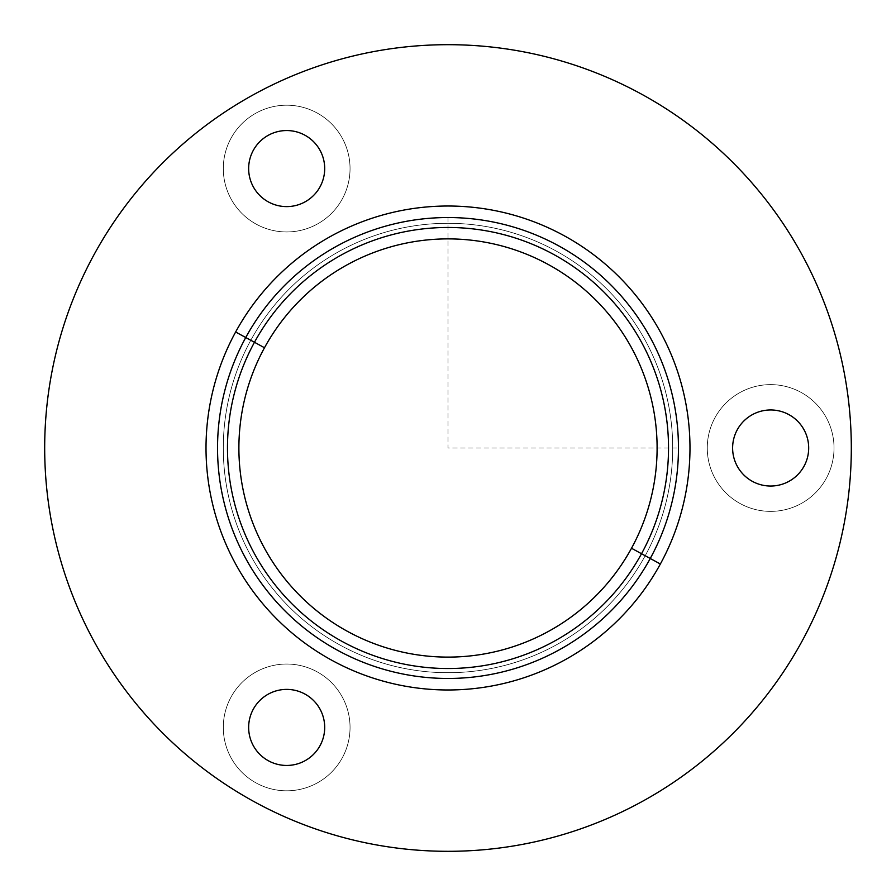 <?xml version="1.0" encoding="UTF-8"?>
<svg xmlns="http://www.w3.org/2000/svg" width="896" height="896" viewBox="0 0 896 896"><rect width="100%" height="100%" fill="white"/><g stroke="black" fill="none" stroke-linecap="round" stroke-linejoin="round"><path stroke-width="0.67" stroke-dasharray="4.48 3.36" d="M715.03 478.386A63.381 63.381 0 0 0 801.035 503.619A63.381 63.381 0 0 0 826.269 417.614A63.381 63.381 0 0 0 740.264 392.381A63.381 63.381 0 0 0 715.03 478.386A63.381 63.381 0 0 1 740.264 392.381A63.381 63.381 0 0 1 826.269 417.614A63.381 63.381 0 0 0 740.264 392.381A63.381 63.381 0 0 0 715.03 478.386A63.381 63.381 0 0 0 801.035 503.619A63.381 63.381 0 0 0 826.269 417.614A63.381 63.381 0 0 1 801.035 503.619A63.381 63.381 0 0 1 715.03 478.386A63.381 63.381 0 0 1 740.264 392.381A63.381 63.381 0 0 1 826.269 417.614A63.381 63.381 0 0 1 801.035 503.619A63.381 63.381 0 0 1 715.03 478.386M737.274 466.234A38.024 38.024 0 0 1 752.416 414.624A38.024 38.024 0 0 1 804.026 429.766A38.024 38.024 0 0 1 788.883 481.376A38.024 38.024 0 0 1 737.274 466.234A38.024 38.024 0 0 0 788.883 481.376A38.024 38.024 0 0 0 804.026 429.766A38.024 38.024 0 0 0 752.416 414.624A38.024 38.024 0 0 0 737.274 466.234M801.942 641.357A403.312 403.312 0 0 1 254.643 801.942A403.312 403.312 0 0 1 94.058 254.643A403.312 403.312 0 0 1 641.357 94.058A403.312 403.312 0 0 1 801.942 641.357A403.312 403.312 0 0 0 641.357 94.058A403.312 403.312 0 0 0 94.058 254.643A403.312 403.312 0 0 0 254.643 801.942A403.312 403.312 0 0 0 801.942 641.357M650.25 558.488A230.462 230.462 0 0 0 558.488 245.75A230.462 230.462 0 0 0 245.75 337.512A230.462 230.462 0 0 1 558.488 245.75A230.462 230.462 0 0 1 650.25 558.488A230.462 230.462 0 0 1 337.512 650.25A230.462 230.462 0 0 1 245.75 337.512A230.462 230.462 0 0 0 337.512 650.25A230.462 230.462 0 0 0 650.25 558.488L660.363 564.01A241.987 241.987 0 0 0 564.01 235.637A241.987 241.987 0 0 0 235.637 331.99L245.75 337.512A230.462 230.462 0 0 1 558.488 245.75A230.462 230.462 0 0 1 650.25 558.488A230.462 230.462 0 0 1 337.512 650.25A230.462 230.462 0 0 1 245.75 337.512L235.637 331.99A241.987 241.987 0 0 0 331.99 660.363A241.987 241.987 0 0 0 660.363 564.01L650.25 558.488A230.462 230.462 0 0 0 558.488 245.75A230.462 230.462 0 0 0 245.75 337.512A230.462 230.462 0 0 0 337.512 650.25A230.462 230.462 0 0 0 650.25 558.488A230.462 230.462 0 0 1 337.512 650.25A230.462 230.462 0 0 1 245.75 337.512A230.462 230.462 0 0 1 558.488 245.75A230.462 230.462 0 0 1 650.25 558.488L631.512 548.251A209.115 209.115 0 0 0 548.251 264.488A209.115 209.115 0 0 0 264.488 347.749A209.115 209.115 0 0 0 347.749 631.512A209.115 209.115 0 0 0 631.512 548.251L641.525 553.728A220.517 220.517 0 0 0 553.728 254.475A220.517 220.517 0 0 0 254.475 342.272A220.517 220.517 0 0 0 342.272 641.525A220.517 220.517 0 0 0 641.525 553.728A220.517 220.517 0 0 1 342.272 641.525A220.517 220.517 0 0 1 254.475 342.272L245.75 337.512A230.462 230.462 0 0 0 337.512 650.25A230.462 230.462 0 0 0 650.25 558.488A230.462 230.462 0 0 0 558.488 245.75A230.462 230.462 0 0 0 245.75 337.512L254.475 342.272A220.517 220.517 0 0 1 553.728 254.475A220.517 220.517 0 0 1 641.525 553.728L650.25 558.488A230.462 230.462 0 0 1 337.512 650.25A230.462 230.462 0 0 1 245.75 337.512A230.462 230.462 0 0 0 337.512 650.25A230.462 230.462 0 0 0 650.25 558.488A230.462 230.462 0 0 0 558.488 245.75A230.462 230.462 0 0 0 245.75 337.512A230.462 230.462 0 0 1 558.488 245.75A230.462 230.462 0 0 1 650.25 558.488A230.462 230.462 0 0 1 337.512 650.25A230.462 230.462 0 0 1 245.75 337.512L250.802 340.267A224.706 224.706 0 0 0 340.267 645.198A224.706 224.706 0 0 0 645.198 555.733L650.25 558.488L645.198 555.733A224.706 224.706 0 0 0 555.733 250.802A224.706 224.706 0 0 0 250.802 340.267L245.75 337.512A230.462 230.462 0 0 1 558.488 245.75A230.462 230.462 0 0 1 650.25 558.488A230.462 230.462 0 0 0 558.488 245.75A230.462 230.462 0 0 0 245.75 337.512A230.462 230.462 0 0 0 337.512 650.25A230.462 230.462 0 0 0 650.25 558.488M235.637 331.99A241.987 241.987 0 0 1 564.01 235.637A241.987 241.987 0 0 1 660.363 564.01A241.987 241.987 0 0 1 331.99 660.363A241.987 241.987 0 0 1 235.637 331.99M264.488 347.749A209.115 209.115 0 0 1 548.251 264.488A209.115 209.115 0 0 1 631.512 548.251M250.802 340.267A224.706 224.706 0 0 0 340.267 645.198A224.706 224.706 0 0 0 645.198 555.733A224.706 224.706 0 0 1 340.267 645.198A224.706 224.706 0 0 1 250.802 340.267A224.706 224.706 0 0 1 555.733 250.802A224.706 224.706 0 0 1 645.198 555.733A224.706 224.706 0 0 0 555.733 250.802A224.706 224.706 0 0 0 250.802 340.267A224.706 224.706 0 0 1 555.733 250.802A224.706 224.706 0 0 1 645.198 555.733A224.706 224.706 0 0 1 340.267 645.198A224.706 224.706 0 0 1 250.802 340.267M232.557 135.598A63.381 63.381 0 0 1 319.648 114.453A63.381 63.381 0 0 1 340.794 201.555A63.381 63.381 0 0 1 253.702 222.701A63.381 63.381 0 0 1 232.557 135.598A63.381 63.381 0 0 0 253.702 222.701A63.381 63.381 0 0 0 340.794 201.555A63.381 63.381 0 0 0 319.648 114.453A63.381 63.381 0 0 0 232.557 135.598A63.381 63.381 0 0 1 319.648 114.453A63.381 63.381 0 0 1 340.794 201.555A63.381 63.381 0 0 0 319.648 114.453A63.381 63.381 0 0 0 232.557 135.598A63.381 63.381 0 0 0 253.702 222.701A63.381 63.381 0 0 0 340.794 201.555A63.381 63.381 0 0 1 253.702 222.701A63.381 63.381 0 0 1 232.557 135.598M285.174 790.787A63.381 63.381 0 0 1 223.317 725.928A63.381 63.381 0 0 1 288.176 664.059A63.381 63.381 0 0 1 350.034 728.918A63.381 63.381 0 0 1 285.174 790.787A63.381 63.381 0 0 0 350.034 728.918A63.381 63.381 0 0 0 288.176 664.059A63.381 63.381 0 0 0 223.317 725.928A63.381 63.381 0 0 0 285.174 790.787A63.381 63.381 0 0 1 223.317 725.928A63.381 63.381 0 0 1 288.176 664.059A63.381 63.381 0 0 0 223.317 725.928A63.381 63.381 0 0 0 285.174 790.787A63.381 63.381 0 0 0 350.034 728.918A63.381 63.381 0 0 0 288.176 664.059A63.381 63.381 0 0 1 350.034 728.918A63.381 63.381 0 0 1 285.174 790.787M287.571 689.405A38.024 38.024 0 0 1 324.688 728.325A38.024 38.024 0 0 1 285.779 765.442A38.024 38.024 0 0 1 248.662 726.522A38.024 38.024 0 0 1 287.571 689.405A38.024 38.024 0 0 0 248.662 726.522A38.024 38.024 0 0 0 285.779 765.442A38.024 38.024 0 0 0 324.688 728.325A38.024 38.024 0 0 0 287.571 689.405M319.144 188.362A38.024 38.024 0 0 1 266.885 201.051A38.024 38.024 0 0 1 254.206 148.792A38.024 38.024 0 0 1 306.466 136.102A38.024 38.024 0 0 1 319.144 188.362A38.024 38.024 0 0 0 306.466 136.102A38.024 38.024 0 0 0 254.206 148.792A38.024 38.024 0 0 0 266.885 201.051A38.024 38.024 0 0 0 319.144 188.362M448 217.538L448 448L678.462 448"/><path stroke-width="1.34" d="M737.274 466.234A38.024 38.024 0 0 1 752.416 414.624A38.024 38.024 0 0 1 804.026 429.766A38.024 38.024 0 0 1 788.883 481.376A38.024 38.024 0 0 1 737.274 466.234A38.024 38.024 0 0 0 788.883 481.376A38.024 38.024 0 0 0 804.026 429.766A38.024 38.024 0 0 0 752.416 414.624A38.024 38.024 0 0 0 737.274 466.234M94.058 254.643A403.312 403.312 0 0 0 254.643 801.942A403.312 403.312 0 0 0 801.942 641.357A403.312 403.312 0 0 0 641.357 94.058A403.312 403.312 0 0 0 94.058 254.643A403.312 403.312 0 0 1 641.357 94.058A403.312 403.312 0 0 1 801.942 641.357A403.312 403.312 0 0 1 254.643 801.942A403.312 403.312 0 0 1 94.058 254.643M660.363 564.01A241.987 241.987 0 0 0 564.01 235.637A241.987 241.987 0 0 0 235.637 331.99A241.987 241.987 0 0 0 331.99 660.363A241.987 241.987 0 0 0 660.363 564.01L650.25 558.488L660.363 564.01A241.987 241.987 0 0 1 331.99 660.363A241.987 241.987 0 0 1 235.637 331.99A241.987 241.987 0 0 1 564.01 235.637A241.987 241.987 0 0 1 660.363 564.01M245.75 337.512L235.637 331.99L245.75 337.512A230.462 230.462 0 0 0 337.512 650.25A230.462 230.462 0 0 0 650.25 558.488A230.462 230.462 0 0 0 558.488 245.75A230.462 230.462 0 0 0 245.75 337.512A230.462 230.462 0 0 1 558.488 245.75A230.462 230.462 0 0 1 650.25 558.488L641.525 553.728A220.517 220.517 0 0 0 553.728 254.475A220.517 220.517 0 0 0 254.475 342.272L245.75 337.512L254.475 342.272A220.517 220.517 0 0 0 342.272 641.525A220.517 220.517 0 0 0 641.525 553.728L650.25 558.488A230.462 230.462 0 0 1 337.512 650.25A230.462 230.462 0 0 1 245.75 337.512M254.475 342.272A220.517 220.517 0 0 1 553.728 254.475A220.517 220.517 0 0 1 641.525 553.728L631.512 548.251A209.115 209.115 0 0 0 548.251 264.488A209.115 209.115 0 0 0 264.488 347.749L254.475 342.272L264.488 347.749A209.115 209.115 0 0 0 347.749 631.512A209.115 209.115 0 0 0 631.512 548.251L641.525 553.728A220.517 220.517 0 0 1 342.272 641.525A220.517 220.517 0 0 1 254.475 342.272M631.512 548.251A209.115 209.115 0 0 1 347.749 631.512A209.115 209.115 0 0 1 264.488 347.749A209.115 209.115 0 0 1 548.251 264.488A209.115 209.115 0 0 1 631.512 548.251A209.115 209.115 0 0 1 347.749 631.512A209.115 209.115 0 0 1 264.488 347.749M254.206 148.792A38.024 38.024 0 0 0 266.885 201.051A38.024 38.024 0 0 0 319.144 188.362A38.024 38.024 0 0 0 306.466 136.102A38.024 38.024 0 0 0 254.206 148.792A38.024 38.024 0 0 1 306.466 136.102A38.024 38.024 0 0 1 319.144 188.362A38.024 38.024 0 0 1 266.885 201.051A38.024 38.024 0 0 1 254.206 148.792M285.779 765.442A38.024 38.024 0 0 0 324.688 728.325A38.024 38.024 0 0 0 287.571 689.405A38.024 38.024 0 0 0 248.662 726.522A38.024 38.024 0 0 0 285.779 765.442A38.024 38.024 0 0 1 248.662 726.522A38.024 38.024 0 0 1 287.571 689.405A38.024 38.024 0 0 1 324.688 728.325A38.024 38.024 0 0 1 285.779 765.442"/></g></svg>
